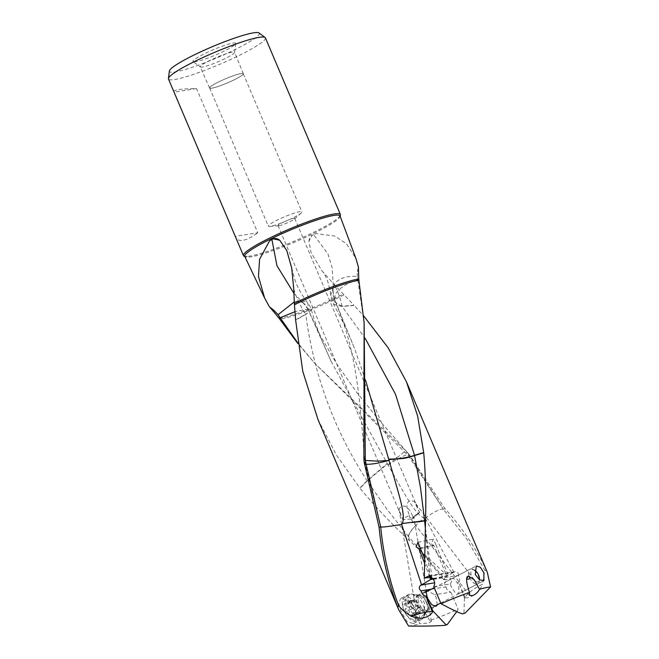 <?xml version="1.0" encoding="UTF-8"?>
<svg xmlns="http://www.w3.org/2000/svg" width="659" height="659" viewBox="0 0 659 659"><rect width="100%" height="100%" fill="white"/><g stroke="black" fill="none" stroke-linecap="round" stroke-linejoin="round"><path stroke-width="0.49" stroke-dasharray="3.29 2.47" d="M433.317 579.409L458.409 575.431C459.694 577.852 459.858 580.258 458.903 582.638L464.397 597.812A20.207 8.913 63.5 0 0 464.438 597.927A14.193 8.081 -46.4 0 0 465.262 597.927L465.015 597.227L465.921 596.107C470.04 591.37 475.567 587.449 482.503 584.327L484.851 570.389L466.959 539.375L443.482 509.423L444.841 508.509L409.552 454.99L408.283 455.591L314.796 363.364L297.893 343.026M484.851 570.389L486.301 570.167C476.029 548.337 462.206 527.785 444.841 508.509M464.438 597.927L463.952 613.653M465.262 597.927A14.547 8.279 -46.4 0 0 466.556 597.911A14.547 8.279 133.6 0 0 482.503 584.327M487.347 572.399L486.301 570.167M414.264 595.176C418.136 594.229 421.653 597.07 424.8 603.718L424.198 614.237A14.094 7.29 -117.3 0 1 423.399 617.508A14.094 7.29 -117.3 0 1 421.546 619.46A14.094 7.29 -117.3 0 1 407.732 608.438A14.094 7.29 -117.3 0 1 408.605 594.41A14.094 7.29 -117.3 0 1 411.274 594.031A14.094 7.29 -117.3 0 1 414.264 595.176L413.984 598.026L416.521 610.506L415.903 608.801L408.028 599.888L400.524 598.586L408.605 594.41M426.381 602.581A9.119 4.712 62.7 0 0 419.165 595.201A9.119 4.712 62.7 0 0 417.444 595.448A9.119 4.712 62.7 0 0 416.875 604.517A9.119 4.712 62.7 0 0 425.813 611.651A9.119 4.712 62.7 0 0 427.016 610.391A9.119 4.712 62.7 0 0 426.381 602.581M416.035 525.198C411.891 529.317 409.379 533.073 408.498 536.475L445.509 579.78L451.16 579.162L409.47 540.594L408.498 536.475A21.558 21.261 -160.9 0 1 408.325 536.278C409.066 533.205 411.644 529.515 416.035 525.198L424.009 517.859C415.714 514.424 408.267 500.494 388.003 464.867L387.492 463.961L377.03 472.651L367.22 480.913L360.036 488.319C375.136 506.573 391.545 523.93 409.255 540.388L408.325 536.278L386.866 509.143L367.211 480.913A21.558 15.898 -120.8 0 1 367.063 480.691C334.228 430.22 313.799 374.806 305.768 314.458L295.636 320.134M434.627 582.803L421.521 584.879M451.16 579.162A48.091 5.947 157 0 1 447.733 580.719L446.695 581.007C444.1 582.918 443.869 584.879 446.019 586.881L431.315 589.212M445.509 579.78L443.606 579.541L446.959 576.213L433.383 578.989M420.706 548.445L434.009 545.726L446.959 576.213M424.528 563.074L429.833 577.457M458.409 575.431C458.4 572.416 457.124 571.196 454.578 571.79L429.561 575.636M433.375 578.437L448.285 575.389L454.578 571.79M453.837 572.35L431.53 575.892M424.618 558.898L430.92 577.375M434.009 545.726L431.11 543.749L433.4 539.103L435.953 544.779L420.508 547.934M435.953 544.779L448.285 575.389M453.894 572.292L425.146 518.048L424.009 517.859M302.605 302.176L307.901 309.055L311.41 310.027L305.768 314.458A21.558 15.025 -106 0 0 305.71 314.162L308.552 307.283L307.572 302.621L300.842 300.512L293.889 293.288M302.638 302.209L300.842 300.512M317.959 419.47L336.378 454.998L359.855 488.097L367.063 480.691L387.237 463.516L331.147 361.462L307.901 309.055M387.492 463.961L387.237 463.516M196.547 88.578L174.083 92.145C173.053 89.904 180.541 88.718 196.547 88.578L257.76 232.784L235.288 236.35C236.482 239.629 239.028 240.963 242.924 240.337C246.82 239.719 251.771 237.207 257.76 232.784M340.044 215.954A51.773 6.401 -23 0 1 315.801 232.429A51.773 6.401 -23 0 1 244.736 256.409A52.654 6.508 157 0 0 247.413 256.425A52.654 6.508 157 0 0 315.743 231.276A52.654 6.508 157 0 0 338.191 217.89A52.654 6.508 157 0 0 340.036 215.921M265.404 37.86A52.654 6.508 -23 0 1 240.766 54.656A52.654 6.508 -23 0 1 168.473 79.006M270.445 226.309A18.238 2.257 -23 0 1 269.622 226.408A18.238 2.257 -23 0 1 268.304 226.128A18.238 2.257 -23 0 1 280.404 218.607A18.238 2.257 -23 0 1 299.746 211.696A18.238 2.257 -23 0 1 301.888 211.877A18.238 2.257 -23 0 1 301.179 213.014A18.238 2.257 -23 0 1 286.912 220.674A18.238 2.257 -23 0 1 270.445 226.309M241.103 73.544A18.238 2.257 157 0 0 221.762 80.464A18.238 2.257 157 0 0 209.669 87.985A18.238 2.257 157 0 0 211.811 88.158A18.238 2.257 157 0 0 231.152 81.246A18.238 2.257 157 0 0 243.245 73.726A18.238 2.257 157 0 0 241.103 73.544M241.169 73.52A18.32 2.265 -23 0 1 243.319 73.701A18.32 2.265 -23 0 1 231.152 81.255A18.32 2.265 -23 0 1 211.745 88.191A18.32 2.265 -23 0 1 209.595 88.018A18.32 2.265 -23 0 1 221.729 80.464A18.32 2.265 -23 0 1 241.169 73.52M200.328 66.987A18.683 2.306 -23 0 0 202.412 67.037A18.683 2.306 157 0 0 221.622 60.224A18.683 2.306 157 0 0 234.629 52.423A18.683 2.306 157 0 0 234.612 52.259A18.683 2.306 157 0 0 232.413 52.069A18.683 2.306 -23 0 0 212.593 59.153A18.683 2.306 -23 0 0 200.221 66.856A18.683 2.306 -23 0 0 200.328 66.987L193.136 61.616A23.213 2.867 157 0 0 195.723 61.674A23.213 2.867 157 0 0 219.595 53.214A23.213 2.867 157 0 0 235.765 43.519A23.213 2.867 157 0 0 233.014 43.074A23.213 2.867 157 0 0 207.659 52.218A23.213 2.867 157 0 0 193.136 61.616M259.02 32.95A48.824 6.038 -23 0 1 236.466 48.873A48.824 6.038 -23 0 1 191.291 67.622A48.824 6.038 -23 0 1 169.379 71.007M358.644 278.485L357.788 279.589L357.227 276.706C348.339 275.174 338.215 278.543 334.994 283.51L332.984 288.436A21.558 21.558 0 0 0 334.648 299.532L334.237 298.428L333.652 304.285L342.079 306.476L354.171 305.422L363.603 315.809M357.227 276.706L357.417 271.434L358.397 266.986M333.232 284.507L333.001 290.743L333.232 284.507L332.062 267.529L328.001 253.979L313.577 234.53L316.279 233.607L334.723 236.021L346.461 243.739L355.926 258.476M357.788 279.589L357.853 279.877C346.774 283.181 339.228 288.057 335.209 294.515L334.83 299.903L354.633 348.685L346.239 328.371L333.652 304.285A21.558 21.558 0 0 1 330.777 295.059L333.124 287.711M333.001 290.743L334.237 298.428M365.383 460.493L364.551 459.908L365.3 459.216M364.163 323.363L357.853 279.877M365.63 380.49L354.633 348.685M313.577 234.53L312.251 235.263L308.923 241.202L311.064 252.537L321.806 270.643C326.081 275.223 329.08 283.411 330.785 295.224L333.701 301.394L341.914 306.246A21.558 15.025 74 0 0 342.079 306.476L365.07 338.182M341.914 306.246L342.029 306.262C340.53 298.445 337.828 291.121 333.932 284.309L353.982 305.216L342.029 306.262M321.806 270.643L333.932 284.309M308.923 241.202C309.285 238.319 310.397 236.342 312.251 235.263M279.087 318.313A48.782 6.03 157 0 0 343.496 293.914M406.059 452.988L407.27 452.288L314.895 363.463L297.983 343.685M409.552 454.982L407.27 452.288M388.003 464.867L397.278 459.298A21.558 2.463 147.8 0 1 408.901 454.603L408.901 454.603A21.558 21.558 0 0 0 406.636 451.621L406.265 453.194M408.283 455.591L408.423 455.797A21.558 2.463 147.8 0 0 408.901 454.603L443.425 509.325M387.937 464.752L403.102 452.857L406.636 451.621L379.518 420.623L356.865 392.566L337.054 364.435L320.48 336.016L308.503 310.331L305.438 309.45L295.117 311.649M303.181 302.72L297.473 301.179L294.26 301.937M303.058 302.596L303.016 302.563A21.558 21.558 0 0 1 308.503 310.331M293.774 289.169C296.583 298.156 300.537 306.517 305.628 314.244L305.71 314.162M295.611 319.846L305.628 314.244M366.025 464.117A21.558 2.801 -13.8 0 1 365.127 463.59A21.558 2.801 -13.8 0 1 365.72 462.667M429.981 577.432L425.368 528.254M437.23 604.822L436.151 597.532L434.693 594.723L427.889 590.983M446.019 586.881C446.497 589.583 448.112 591.345 450.863 592.161L434.693 594.723M450.863 592.161L458.129 609.27L456.728 611.593M424.198 614.237C420.327 618.01 417.987 618.776 417.188 616.527L413.457 623.636L407.056 621.602L401.216 611.799L398.761 603.628L400.524 598.586M417.188 616.527L419.626 623.752L429.05 622.92L431.307 621.355L429.684 620.564A48.091 5.947 157 0 0 458.129 609.27M429.684 620.564C424.462 610.58 420.631 606.272 418.193 607.647L416.521 610.506M408.588 626.05A48.091 5.947 157 0 0 419.626 623.752M412.789 516.401L413.737 516.714L410.829 519.045L412.41 518.93L419.165 512.9A9.119 1.129 -23 0 1 412.789 516.401C409.074 507.718 405.203 504.497 401.191 506.738L399.14 508.575L399.148 509.951L402.83 519.547A9.119 1.129 -23 0 1 402.723 519.457A9.119 1.129 -23 0 1 409.453 515.396C405.73 506.532 406.158 501.647 410.738 500.749L413.786 501.268L414.635 502.158L419.421 512.241A9.119 1.129 -23 0 1 419.519 512.331A9.119 1.129 -23 0 1 419.165 512.9M410.994 519.028L402.83 519.547M409.453 515.396L409.428 517.167L412.921 518.048L419.421 512.241M279.062 225.683A9.119 1.129 157 0 0 287.291 222.874A9.119 1.129 157 0 0 294.425 219.043A9.119 1.129 157 0 0 294.779 218.467A9.119 1.129 157 0 0 293.708 218.376A9.119 1.129 157 0 0 284.037 221.836A9.119 1.129 157 0 0 277.991 225.6A9.119 1.129 157 0 0 278.65 225.74A9.119 1.129 157 0 0 279.062 225.683M466.737 578.997L468.763 575.991M433.779 586.634L450.352 583.998L451.283 586.889L455.039 592.425L458.763 593.701L458.812 585.694L457.33 582.894L453.219 577.894L476.284 565.99M450.352 583.998L453.219 577.894M458.903 582.638L457.33 582.894M464.397 597.812L464.966 597.087L459.867 585.291M425.146 518.048C435.121 511.071 441.233 508.196 443.482 509.423L444.108 510.132M408.423 455.797L441.382 506.071M412.888 607.738A3.468 1.796 -117.3 0 1 409.931 604.081A1.4 0.725 62.7 0 0 408.539 602.598A1.4 0.725 62.7 0 0 408.44 602.639A1.4 0.725 62.7 0 0 408.185 603.092A3.468 1.796 -117.3 0 1 407.542 604.221A3.468 1.796 -117.3 0 1 407.295 604.311A3.468 1.796 -117.3 0 1 405.598 603.619A1.4 0.725 62.7 0 0 404.914 603.339A1.4 0.725 62.7 0 0 404.815 603.38A1.4 0.725 62.7 0 0 404.906 605.11A3.468 1.796 -117.3 0 1 405.277 609.295A1.4 0.725 62.7 0 0 405.252 610.646A1.4 0.725 62.7 0 0 406.331 611.774A3.468 1.796 -117.3 0 1 409.288 615.432A1.4 0.725 62.7 0 0 410.681 616.915A1.4 0.725 62.7 0 0 410.779 616.882A1.4 0.725 62.7 0 0 411.035 616.42A3.468 1.796 -117.3 0 1 411.677 615.292A3.468 1.796 -117.3 0 1 411.924 615.201A3.468 1.796 -117.3 0 1 413.621 615.893A1.4 0.725 62.7 0 0 414.305 616.173A1.4 0.725 62.7 0 0 414.404 616.14A1.4 0.725 62.7 0 0 414.313 614.402A3.468 1.796 -117.3 0 1 413.943 610.218A1.4 0.725 62.7 0 0 413.967 608.867A1.4 0.725 62.7 0 0 412.888 607.738L419.124 604.517L416.167 600.86L414.626 599.459L408.185 603.092M418.152 611.947L420.393 613.027L420.014 605.736L419.124 604.517M418.399 611.857L417.271 613.199L411.035 616.42M414.42 599.871L414.033 600.901L411.002 600.201L411.142 601.889C412.526 603.619 412.649 605.011 411.513 606.074L411.307 607.524L412.567 608.554C414.247 608.801 415.228 610.02 415.524 612.211L416.76 613.768L417.271 613.199L416.76 613.768M413.638 619.254A10.396 5.371 -117.3 0 1 404.198 610.86A10.396 5.371 -117.3 0 1 405.582 600.258A10.396 5.371 -117.3 0 1 415.022 608.652A10.396 5.371 -117.3 0 1 413.638 619.254M416.018 621.223A13.262 6.862 -117.3 0 1 404.354 611.387A13.262 6.862 -117.3 0 1 404.783 597.318A13.262 6.862 -117.3 0 1 405.73 596.988A13.262 6.862 -117.3 0 1 417.386 606.815A13.262 6.862 -117.3 0 1 416.958 620.893A13.262 6.862 -117.3 0 1 416.018 621.223M421.315 618.488A13.262 6.862 62.7 0 0 422.254 618.158A13.262 6.862 62.7 0 0 424.001 616.322A13.262 6.862 62.7 0 0 422.262 603.224A13.262 6.862 62.7 0 0 412.583 594.229A13.262 6.862 62.7 0 0 411.027 594.253A13.262 6.862 62.7 0 0 410.079 594.583A13.262 6.862 62.7 0 0 409.651 608.652A13.262 6.862 62.7 0 0 421.315 618.488M469.653 577.506A8.295 4.284 62.7 0 0 477.149 584.113A8.295 4.284 62.7 0 0 477.734 583.907A8.295 4.284 62.7 0 0 479.266 581.222A8.295 4.284 62.7 0 0 473.195 569.475A8.295 4.284 62.7 0 0 470.715 568.964A8.295 4.284 62.7 0 0 470.122 569.17A8.295 4.284 62.7 0 0 469.332 576.716M473.195 569.475L474.348 570.101A6.631 3.427 62.7 0 0 472.618 569.829A6.631 3.427 62.7 0 0 471.737 576.592A6.631 3.427 62.7 0 0 477.767 581.946A6.631 3.427 62.7 0 0 479.439 579.755L479.266 581.222M358.257 270.808L357.417 271.434M343.94 294.87A48.091 5.947 -23 0 1 341.131 296.286A48.091 5.947 -23 0 1 280.091 319.104M416.167 600.86L409.931 604.081M420.178 606.997L413.943 610.218M420.549 611.181L414.313 614.402M419.857 612.672L413.621 615.893M415.524 612.211L409.288 615.432M412.567 608.554L406.331 611.774M411.834 600.398L405.598 603.619M411.142 601.889L404.906 605.11M411.513 606.074L405.277 609.295M418.77 595.299A8.732 4.514 62.7 0 0 418.745 595.308A8.732 4.514 62.7 0 0 417.575 604.196A8.732 4.514 62.7 0 0 425.5 611.272A8.732 4.514 62.7 0 0 427.296 609.839A8.732 4.514 62.7 0 0 426.151 601.214A8.732 4.514 62.7 0 0 419.775 595.291A8.732 4.514 62.7 0 0 418.77 595.299M426.612 610.209A8.295 4.284 -117.3 0 1 426.587 610.218A8.295 4.284 -117.3 0 1 419.313 604.048A8.295 4.284 -117.3 0 1 419.594 595.266A8.295 4.284 -117.3 0 1 420.178 595.061A8.295 4.284 -117.3 0 1 420.203 595.061A8.295 4.284 -117.3 0 1 427.477 601.222A8.295 4.284 -117.3 0 1 427.205 610.003A8.295 4.284 -117.3 0 1 426.612 610.209M419.165 595.201L411.274 594.031M443.589 579.558L419.297 549.293L423.729 553.889M417.971 542.258L433.4 539.103M331.147 361.47L320.686 337.433C316.707 326.988 313.618 317.852 311.41 310.027A21.558 21.558 0 0 0 307.522 302.563M209.669 87.985L268.304 226.128M243.245 73.726L301.888 211.877M243.319 73.701L234.612 52.259M209.595 88.018L200.221 66.856M234.629 52.423L235.765 43.519M340.011 215.773L338.191 217.89M244.629 256.26L247.413 256.425M377.813 515.379L365.127 463.59A21.558 21.558 0 0 1 364.559 459.908C362.837 437.041 360.308 402.114 356.437 378.134C354.081 362.771 351.066 348.529 347.384 335.415L343.331 322.193L334.648 299.532M291.69 267.941L295.059 280.421C297.86 288.098 302.028 295.504 307.572 302.621M431.958 577.803L425.384 527.571M417.444 595.448L426.019 591.016M425.813 611.651L436.101 606.338M427.016 610.391L423.399 617.508M413.457 623.636L421.546 619.46M431.357 621.28L413.737 516.714M413.984 598.026L399.148 509.951M294.779 218.467L419.519 512.331M294.425 219.043L301.179 213.014M278.65 225.74L269.622 226.408M277.991 225.6L402.723 519.457M469.323 595.201L409.428 517.167M474.101 579.64L414.635 502.158M458.804 593.685L483.895 580.719M420.5 612.985L414.404 616.14M418.111 611.972L411.677 615.292M416.892 613.718L410.779 616.882M414.025 600.876L407.542 604.221M410.911 600.225L404.815 603.38M414.552 599.476L408.44 602.639M424.907 592.523L419.775 595.291L412.583 594.229M434.232 606.371L427.296 609.839L424.001 616.322M416.958 620.893L422.254 618.158M404.783 597.318L410.079 594.583M440.731 603.018L477.734 583.907M434.232 587.704L470.122 569.17"/><path stroke-width="0.99" d="M465.172 613.051L462.659 613.859A17.991 2.224 157 0 1 465.172 613.051L490.584 586.963L487.347 572.399L406.488 381.899L417.617 416.002L423.696 452.535L414.519 455.303C407.295 457.783 398.679 459.043 388.662 459.092L365.63 380.49M490.584 586.963A48.091 5.947 157 0 0 479.546 589.27C477.94 592.276 475.584 594.41 472.487 595.654L469.414 595.225L469.48 592.449A48.091 5.947 157 0 0 441.036 603.743C452.486 609.814 459.694 613.183 462.659 613.859M388.662 459.092L388.802 459.578L402.509 458.54C405.639 458.194 409.651 457.198 414.569 455.558L420.491 487.578L424.61 520.701L402.319 523.526L401.661 524.482L421.571 584.871L420.78 585.126L434.627 582.803M431.315 589.212L420.928 590.859C418.786 588.866 418.737 586.955 420.78 585.126M433.383 578.989L430.566 579.558L421.645 584.862M424.618 558.898L417.971 542.266L416.084 546.813L418.893 548.815L420.706 548.445M418.893 548.815L424.528 563.074M429.833 577.457L430.566 579.558M431.53 575.892L427.749 576.493L429.561 575.636L433.317 579.409C434.924 581.617 435.072 584.022 433.779 586.634L441.036 603.743M427.749 576.493A48.091 5.947 157 0 0 424.322 578.05L429.981 577.432L431.958 577.811L431.373 578.849L433.375 578.437M430.92 577.375L431.373 578.849M433.004 611.033L432.164 611.115L427.007 598.751L433.004 611.033A20.207 8.913 -116.5 0 1 433.054 611.148A14.193 10.453 5.9 0 1 432.568 611.931L432.23 611.255L430.904 611.395C425.088 612.112 418.556 613.669 411.307 616.058C406.792 613.718 402.583 610.308 398.695 605.827L397.649 606.997C387.92 581.699 381.734 555.117 379.09 527.266L364.287 462.766L365.663 462.429L365.292 458.911L363.875 459.125L364.114 322.696L358.751 279.037A48.782 6.03 157 0 0 294.342 303.445L295.636 320.134L302.753 371.248L317.959 419.47M168.416 78.52A52.654 6.508 -23 0 1 193.112 62.218A52.654 6.508 -23 0 1 265.099 37.489L259.02 32.95A48.824 6.038 -23 0 0 192.28 55.883A48.824 6.038 -23 0 0 169.379 71.007L168.416 78.52A52.654 6.508 -23 0 0 168.473 79.006L243.451 255.626A52.654 6.508 157 0 0 244.72 256.376A51.773 6.401 -23 0 1 268.946 239.868A51.773 6.401 -23 0 1 340.044 215.954L339.995 215.839M340.036 215.921A52.654 6.508 157 0 0 340.382 214.488A52.654 6.508 157 0 0 268.089 238.838A52.654 6.508 157 0 0 243.451 255.626M265.099 37.489A52.654 6.508 -23 0 1 265.404 37.86L340.382 214.488M365.07 338.182L395.524 394.304L414.519 455.303A21.558 15.898 59.2 0 1 414.56 455.558L423.721 452.799C425.632 474.612 426.225 497.323 425.516 520.931L424.61 520.701A21.558 21.261 19.1 0 1 424.635 520.964L425.516 521.22L424.322 578.05M355.926 258.476L358.397 266.986L358.751 279.037M388.802 459.578L389.065 460.452L377.78 461.135L365.383 460.493M365.292 458.911L364.139 322.679M363.603 315.809L388.093 347.73L406.479 381.899M297.983 343.685L278.741 317.811L280.1 317.753L295.117 311.649M294.26 301.937L278.073 314.689L273.74 310.191L272.908 310.817L278.741 317.811M272.908 310.817L269.449 306.839L273.74 310.191M293.889 293.288L276.937 265.668L271.887 239.431L269.473 241.029L259.605 259.218L258.452 276.459L264.663 298.14L269.449 306.839M297.893 343.026L280.1 317.753M278.073 314.689L279.927 317.473M294.342 303.445L293.774 289.169L291.69 267.941L286.756 250.494L279.713 240.238L273.271 238.855L271.887 239.431M273.271 238.855C275.363 238.138 277.513 238.599 279.713 240.238M364.287 462.766L363.875 459.125M365.663 462.429L380.721 526.986C383.34 554.466 389.337 580.744 398.695 605.827M379.09 527.266L380.688 526.862M366.025 464.117A21.558 2.801 -13.8 0 0 378.472 462.972L389.065 460.452M402.319 523.526C405.614 515.322 400.499 499.398 389.098 460.575M411.891 522.587L424.635 520.964L425.368 528.254M432.568 611.931A14.547 10.725 5.9 0 1 431.777 613.134A14.547 10.725 -174.1 0 1 411.307 616.058M401.661 524.482C389.551 526.442 382.574 527.274 380.721 526.986M420.928 590.859C421.851 593.635 423.457 595.398 425.739 596.148L427.007 598.751M433.054 611.148L445.995 624.748L444.776 625.358C435.83 626.001 423.762 626.231 408.588 626.05L398.819 609.979L397.649 606.997M444.776 625.358A17.991 2.224 157 0 0 447.288 624.543L445.995 624.748M425.739 596.148L426.908 595.967L427.864 598.85L431.802 604.764L436.101 606.338L437.23 604.822M456.728 611.593L447.288 624.543M427.889 590.983L426.044 591.008L426.908 595.967M469.48 592.449C465.971 581.856 465.649 576.386 468.533 576.048L474.225 579.796L479.546 589.27M468.763 575.991L469.628 577.416C469.991 578.997 468.994 579.508 466.646 578.948M483.871 572.753L483.895 580.719L479.488 579.78L475.238 574.516L476.284 565.99L480.254 567.16L483.871 572.753M469.332 576.716A8.295 4.284 62.7 0 0 469.653 577.506M479.455 579.632L479.439 579.755A6.631 3.427 62.7 0 0 479.455 579.632A6.631 3.427 62.7 0 0 474.604 570.241A6.631 3.427 62.7 0 0 474.348 570.109L474.604 570.241M294.804 304.615A48.091 5.947 -23 0 1 297.604 303.198A48.091 5.947 -23 0 1 358.653 280.38M264.531 297.876L244.695 256.293M356.008 258.699L340.044 215.954M291.69 267.941L291.78 268.444M398.819 609.979L317.951 419.478M434.232 606.371L440.731 603.018M424.907 592.523L434.232 587.704"/></g></svg>

